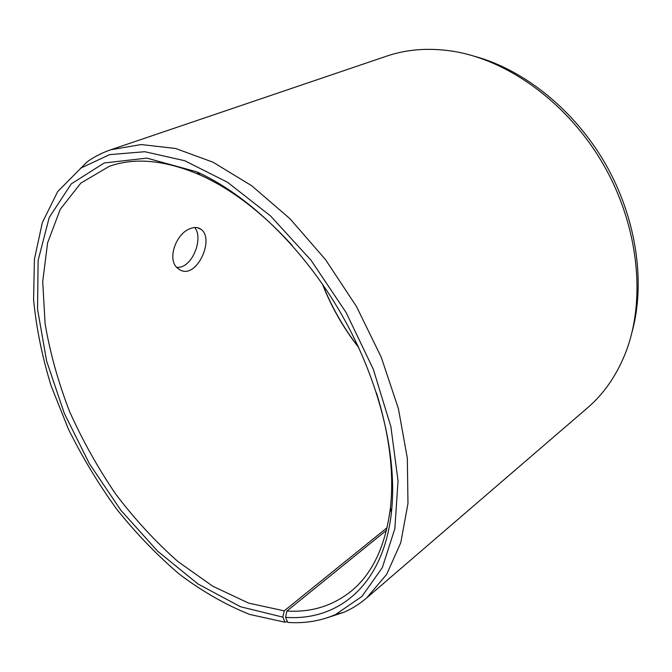 <?xml version="1.0" encoding="UTF-8"?>
<svg xmlns="http://www.w3.org/2000/svg" width="672" height="672" viewBox="0 0 672 672"><rect width="100%" height="100%" fill="white"/><g stroke="black" fill="none" stroke-linecap="round" stroke-linejoin="round"><path stroke-width="1.01" d="M358.621 347.432C343.434 328.062 331.355 306.919 322.384 283.996M358.403 346.979C343.518 327.818 331.607 306.97 322.669 284.416M475.373 56.524C524.765 70.216 574.829 110.426 605.665 164.262C636.376 218.173 645.565 281.728 632.276 331.22M287.322 621.516L284.903 622.205L249.631 614.41C225.742 604.85 202.339 591.452 179.416 574.224C157.105 555.198 136.248 533.585 116.869 509.393C98.532 484.075 82.396 457.338 68.452 429.173L51.198 386.064C42.193 356.874 36.322 328.112 33.6 299.771L34.415 259.274L42.319 222.625L57.649 191.629L87.041 161.927C94.198 156.786 102.102 152.737 110.746 149.78L386.618 56.146C406.442 49.375 428.056 47.662 451.458 51.022C507.486 59.312 568.168 102.9 603.842 165.304C639.467 227.732 646.187 302.14 624.859 354.614C615.863 376.48 603.414 394.229 587.504 407.862L366.702 597.912C359.764 603.851 352.262 608.597 344.198 612.158L327.02 617.837M80.506 168.227L109.612 154.636L144.799 151.712L184.733 160.726L227.472 182.255L270.514 215.922L311.01 260.224L346.105 312.514L373.321 369.306L390.894 426.695L398.034 480.875L394.859 528.62L382.343 567.596L361.948 596.417L335.454 614.586C320.678 620.995 304.76 623.608 287.708 622.415L285.575 617.333L286.902 611.033L386.484 530.317M110.746 149.78L141.112 144.547L175.602 148.478L212.999 162.187L251.731 185.766L289.909 218.66L325.492 259.585L356.504 306.575L381.226 357.16L398.395 408.601L407.333 458.195L407.971 503.53L400.772 542.707L386.635 574.409L366.702 597.912M284.903 622.205L282.845 617.131L240.475 606.732L198.013 583.993L157.584 551.132L120.91 510.334L89.384 463.672L64.235 413.179L46.595 360.931L37.548 309.162L38.128 260.4L49.19 217.543L71.257 183.901L104.202 162.977L146.866 158.122L196.728 171.822C247.993 194.737 303.626 248.153 341.855 314.941C379.966 381.797 397.706 456.851 391.398 512.652C383.334 585.623 337.806 621.281 285.575 617.333M282.845 617.131L284.222 610.856L248.674 603.12L212.789 586.236L177.946 561.565C155.602 541.792 134.896 519.355 115.836 494.256C97.961 468.031 82.555 440.479 69.611 411.583C58.262 382.292 50.106 353.06 45.125 323.879L42.697 281.711L47.594 242.886L60.253 209.311L80.858 183.086L109.2 166.37C134.938 157.147 165.329 160.062 200.382 175.123C231.79 189.26 262.408 212.705 292.236 245.465M376.488 392.977C389.55 435.313 394.187 473.6 390.415 507.83C385.577 545.672 372.641 573.334 351.624 590.814C333.06 605.8 311.48 612.536 286.902 611.033M284.222 610.856L387.106 527.688M189.941 228.724C194.267 226.943 197.912 227.111 200.878 229.228C215.729 239.173 195.191 282.492 178.29 268.699C166.421 261.005 175.442 233.915 189.941 228.724M176.761 267.313C192.234 268.859 203.935 237.922 194.645 227.522M335.454 614.586L344.198 612.158M200.382 175.123L196.728 171.822M390.415 507.83L391.398 512.652M200.878 229.228L197.215 227.648"/></g></svg>
